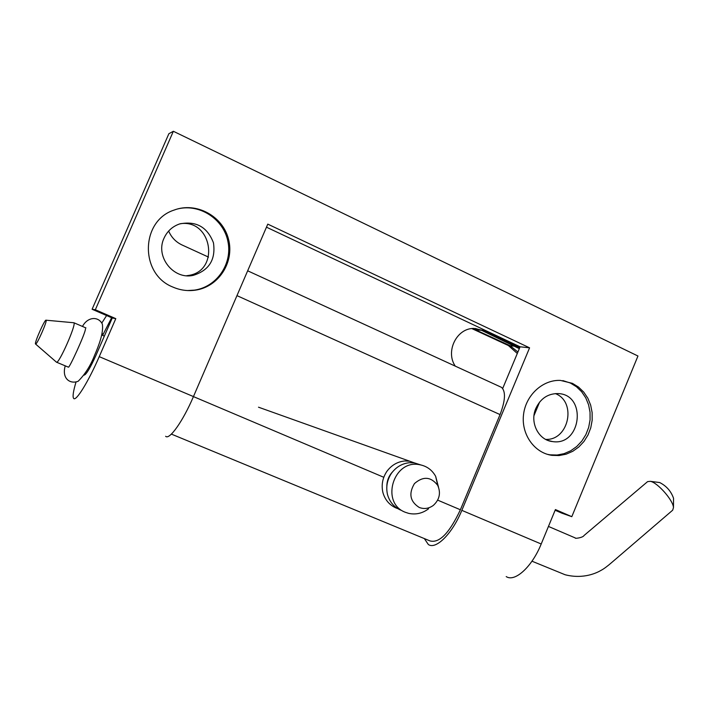 <?xml version="1.0" encoding="UTF-8"?>
<svg xmlns="http://www.w3.org/2000/svg" width="709" height="709" viewBox="0 0 709 709"><rect width="100%" height="100%" fill="white"/><g stroke="black" fill="none" stroke-linecap="round" stroke-linejoin="round"><path stroke-width="1.06" d="M555.413 509.558L541.206 543.998C532.042 566.828 514.831 582.443 506.199 576.585C514.831 582.443 532.042 566.828 541.206 543.998L555.413 509.558L571.808 516.675L555.413 509.558M424.354 538.592L428.333 544.503C435.911 549.989 452.386 533.593 461.834 510.356L541.206 543.998L461.834 510.356L529.579 347.827L461.834 510.356C452.386 533.593 435.911 549.989 428.333 544.503L424.354 538.592M102.619 335.384L102.344 333.54L102.619 335.384L104.347 336.128L102.619 335.384L111.641 317.738L102.619 335.384M84.185 375.141C86.507 374.192 90.424 367.599 95.954 355.369L112.252 317.995L92.099 309.257L168.866 133.717L173.35 131.271L637.958 356.015L571.808 516.675L561.865 513.156L571.808 516.675L637.958 356.015L173.35 131.271L95.334 309.753L115.797 318.642L99.233 356.645L193.451 396.579L267.78 224.133L529.579 347.827L520.087 346.798L266.469 227.181L520.087 346.798L529.579 347.827L267.78 224.133L193.451 396.579C182.957 421.226 169.354 440.342 165.631 436.283C169.354 440.342 182.957 421.226 193.451 396.579L99.233 356.645C88.368 381.77 75.881 401.897 73.63 398.387C75.881 401.897 88.368 381.77 99.233 356.645L115.797 318.642L112.252 317.995L92.099 309.257L168.866 133.717L173.35 131.271L95.334 309.753L92.099 309.257L95.334 309.753L115.797 318.642L112.252 317.995L95.954 355.369C90.424 367.599 86.507 374.192 84.185 375.141M180.378 223.698C212.124 219.019 220.233 270.918 188.629 275.429L186.573 275.73L188.629 275.429C220.233 270.918 212.124 219.019 180.378 223.698M555.369 393.592C576.993 401.852 568.804 440.59 545.682 439.403C568.804 440.59 576.993 401.852 555.369 393.592M502.699 388.461L520.087 346.798L502.699 388.461M555.138 510.241L561.865 513.156L555.138 510.241M572.447 383.356L578.526 387.079L583.729 392.104L587.832 398.201L590.668 405.131L592.13 412.585L592.166 420.269L590.757 427.855L587.983 435.034L583.941 441.503L578.801 446.998L572.783 451.287L566.119 454.185L559.1 455.559L552.019 455.355C534.444 453.007 521.204 434.422 523.499 414.898C525.564 395.356 542.677 379.51 560.447 380.414L572.447 383.356L578.526 387.079L583.729 392.104L587.832 398.201L590.668 405.131L592.13 412.585L592.166 420.269L590.757 427.855L587.983 435.034L583.941 441.503L578.801 446.998L572.783 451.287L566.119 454.185L559.1 455.559L552.019 455.355C534.444 453.007 521.204 434.422 523.499 414.898C525.564 395.356 542.677 379.51 560.447 380.414L572.447 383.356M172.757 287.012C139.602 274.091 140.462 220.721 174.184 210.05C196.313 201.648 222.768 216.077 228.493 239.128C234.67 262.064 218.638 286.941 195.383 290.167C187.601 291.266 180.059 290.211 172.757 287.012C139.602 274.091 140.462 220.721 174.184 210.05C196.313 201.648 222.768 216.077 228.493 239.128C234.67 262.064 218.638 286.941 195.383 290.167C187.601 291.266 180.059 290.211 172.757 287.012M164.027 238.18C167.235 231.196 172.429 226.446 179.616 223.938C196.065 220.667 207.347 226.969 213.462 242.824C215.864 259.565 209.12 270.413 193.22 275.367C173.528 279.94 155.058 256.676 164.027 238.18C167.235 231.196 172.429 226.446 179.616 223.938C196.065 220.667 207.347 226.969 213.462 242.824C215.864 259.565 209.12 270.413 193.22 275.367C173.528 279.94 155.058 256.676 164.027 238.18M106.598 315.54L101.839 323.003L106.598 315.54M75.996 382.133C73.24 391.324 72.46 396.739 73.63 398.387C72.46 396.739 73.24 391.324 75.996 382.133M570.399 383.037L562.849 380.6L570.399 383.037L576.47 386.751L581.655 391.758L585.749 397.846L588.576 404.75L590.039 412.186L590.074 419.843L588.674 427.412L585.9 434.564L581.876 441.016L576.745 446.493L570.745 450.764L564.098 453.654L557.097 455.027L550.033 454.824L557.097 455.027L564.098 453.654L570.745 450.764L576.745 446.493L581.876 441.016L585.9 434.564L588.674 427.412L590.074 419.843L590.039 412.186L588.576 404.75L585.749 397.846L581.655 391.758L576.47 386.751L570.399 383.037M547.277 454.301L550.033 454.824L547.277 454.301M535.844 408.411C540.559 398.493 547.951 393.548 558.001 393.575C587.247 394.31 581.362 446.245 552.603 441.583C538.592 440.342 529.517 422.529 535.844 408.411C540.559 398.493 547.951 393.548 558.001 393.575C587.247 394.31 581.362 446.245 552.603 441.583C538.592 440.342 529.517 422.529 535.844 408.411M187.46 290.548L194.408 290.132C216.732 287.003 232.614 263.854 227.935 241.547C223.645 219.17 199.77 203.412 177.729 208.925C199.77 203.412 223.645 219.17 227.935 241.547C232.614 263.854 216.732 287.003 194.408 290.132L187.46 290.548M533.983 415.634L539.62 402.065M208.499 257.092L182.036 244.968C175.859 242.035 171.401 237.391 168.653 231.037M519.653 347.818L483.201 330.438L473.896 328.444C456.764 328.01 445.137 351.46 455.275 366.128M472.681 328.506L510.117 345.717L517.907 352.027M500.457 386.875L501.573 387.389C505.871 391.545 505.366 400.612 500.058 414.588L236.966 295.635M171.374 434.103L429.858 540.861C439.19 543.564 449.373 533.203 460.38 509.762L500.058 414.588M46.067 320.202C45.048 318.678 34.404 342.544 35.468 343.954L35.565 344.051C36.771 345.221 47.68 320.459 46.067 320.202L73.913 322.763C76.492 324.376 58.776 364.417 56.454 362.21L56.339 362.122M531.972 561.2L565.153 574.76C583.613 579.466 597.013 572.757 601.161 570.302C603.864 568.884 607.533 566.163 612.151 562.14L672.673 510.196L673.47 507.662C673.373 500.51 657.571 482.501 650.366 481.331L647.609 481.615L584.03 535.517C582.922 537.759 574.281 538.867 575.274 537.945L548.456 526.433M650.366 481.331L659.707 482.554C666.478 486.002 671.086 491.248 673.541 498.285L673.532 498.852M519.316 348.642L481.517 330.288L475.243 328.462M471.848 328.586L508.388 345.531L517.304 353.463M420.854 464.953L414.437 462.897L409.607 462.685C402.198 463.438 396.154 466.956 391.474 473.257C387.149 479.833 385.82 486.888 387.469 494.439C389.551 501.83 393.938 507.059 400.629 510.099M428.555 508.796C422.467 513.369 415.82 514.894 408.641 513.36L405.424 512.315C380.281 503.213 393.158 459.352 419.356 464.661C426.588 465.946 432.02 469.837 435.654 476.324L438.525 487.207M419.241 507.467C424.159 509.319 428.856 508.637 433.341 505.402C439.562 499.632 441.016 492.941 437.701 485.337C430.921 476.625 423.176 476.031 414.464 483.573C408.464 493.615 410.059 501.573 419.241 507.467M392.485 471.91C388.78 475.969 386.901 480.746 386.839 486.241M397.652 508.557L395.923 507.928C389.294 504.905 384.934 499.73 382.869 492.401C381.229 484.929 382.559 477.937 386.83 471.423C391.474 465.184 397.465 461.701 404.812 460.956L409.598 461.178L417.317 463.934M476.404 329.845L483.201 330.438M510.117 345.717L517.26 346.488M460.38 509.762L437.648 500.12M383.791 477.29L193.442 396.597M474.755 329.703L481.517 330.288M508.388 345.531L515.487 346.302M193.22 275.367L188.629 275.429L193.22 275.367M552.019 455.355L550.033 454.824L552.019 455.355M552.603 441.583L547.942 440.431L552.603 441.583M195.383 290.167L194.408 290.132L195.383 290.167M247.663 270.803L501.573 387.389M85.94 327.93L73.913 322.763M56.596 362.228L68.418 367.173M56.268 361.998L35.61 344.06M102.034 334.834L102.645 335.1M84.894 374.068L85.488 374.317M673.47 507.662L673.541 498.285M85.461 328.808C85.736 332.698 68.543 370.027 68.401 367.032M65.246 365.844C61.594 378.331 69.828 384.464 78.141 381.282C85.098 374.299 90.584 365.622 94.607 355.244C98.462 346.32 103.913 332.698 102.3 323.986C98.241 315.966 87.508 316.817 82.483 326.441M414.437 462.897L419.356 464.661M435.654 476.315L437.701 485.328M409.598 461.178L258.51 407.196"/></g></svg>
